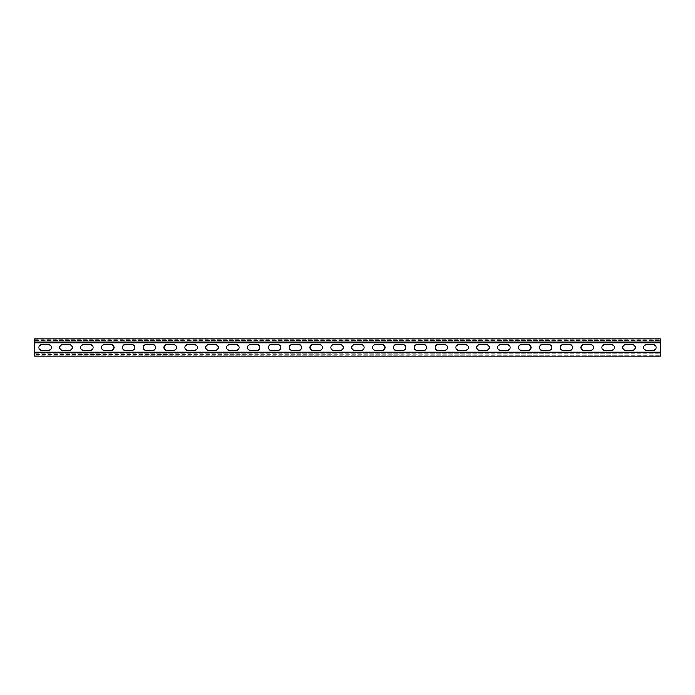<?xml version="1.0" encoding="UTF-8"?>
<svg xmlns="http://www.w3.org/2000/svg" width="695" height="695" viewBox="0 0 695 695"><rect width="100%" height="100%" fill="white"/><g stroke="black" fill="none" stroke-linecap="round" stroke-linejoin="round"><path stroke-width="0.52" stroke-dasharray="3.48 2.61" d="M660.25 355.067L660.25 352.148L660.25 355.067L34.75 354.65L660.25 355.067M34.75 339.933L660.25 339.933L660.25 341.81L34.75 341.81L660.25 341.81L660.25 342.852L660.25 339.933L34.75 339.933L34.75 342.852L34.75 339.933L660.25 339.933L34.75 339.933M34.75 340.35L660.25 340.35L34.75 340.35M660.25 338.891L34.75 338.891L660.25 338.891L660.25 356.109L34.75 356.109L660.25 356.109L34.75 356.109L34.75 338.891L660.25 338.891M34.75 352.148L34.75 355.067L34.75 352.148L660.25 352.148M34.75 353.19L660.25 353.19L34.75 353.19M625.535 344.685A2.815 2.815 0 0 0 622.72 347.5A2.815 2.815 0 0 0 625.535 350.315L632.415 350.315A2.815 2.815 0 0 0 635.23 347.5A2.815 2.815 0 0 0 632.415 344.685L625.535 344.685M583.835 344.685A2.815 2.815 0 0 0 581.02 347.5A2.815 2.815 0 0 0 583.835 350.315L590.715 350.315A2.815 2.815 0 0 0 593.53 347.5A2.815 2.815 0 0 0 590.715 344.685L583.835 344.685M542.135 344.685A2.815 2.815 0 0 0 539.32 347.5A2.815 2.815 0 0 0 542.135 350.315L549.015 350.315A2.815 2.815 0 0 0 551.83 347.5A2.815 2.815 0 0 0 549.015 344.685L542.135 344.685M500.435 344.685A2.815 2.815 0 0 0 497.62 347.5A2.815 2.815 0 0 0 500.435 350.315L507.315 350.315A2.815 2.815 0 0 0 510.13 347.5A2.815 2.815 0 0 0 507.315 344.685L500.435 344.685M458.735 344.685A2.815 2.815 0 0 0 455.92 347.5A2.815 2.815 0 0 0 458.735 350.315L465.615 350.315A2.815 2.815 0 0 0 468.43 347.5A2.815 2.815 0 0 0 465.615 344.685L458.735 344.685M417.035 344.685A2.815 2.815 0 0 0 414.22 347.5A2.815 2.815 0 0 0 417.035 350.315L423.915 350.315A2.815 2.815 0 0 0 426.73 347.5A2.815 2.815 0 0 0 423.915 344.685L417.035 344.685M375.335 344.685A2.815 2.815 0 0 0 372.52 347.5A2.815 2.815 0 0 0 375.335 350.315L382.215 350.315A2.815 2.815 0 0 0 385.03 347.5A2.815 2.815 0 0 0 382.215 344.685L375.335 344.685M333.635 344.685A2.815 2.815 0 0 0 330.82 347.5A2.815 2.815 0 0 0 333.635 350.315L340.515 350.315A2.815 2.815 0 0 0 343.33 347.5A2.815 2.815 0 0 0 340.515 344.685L333.635 344.685M291.935 344.685A2.815 2.815 0 0 0 289.12 347.5A2.815 2.815 0 0 0 291.935 350.315L298.815 350.315A2.815 2.815 0 0 0 301.63 347.5A2.815 2.815 0 0 0 298.815 344.685L291.935 344.685M250.235 344.685A2.815 2.815 0 0 0 247.42 347.5A2.815 2.815 0 0 0 250.235 350.315L257.115 350.315A2.815 2.815 0 0 0 259.93 347.5A2.815 2.815 0 0 0 257.115 344.685L250.235 344.685M208.535 344.685A2.815 2.815 0 0 0 205.72 347.5A2.815 2.815 0 0 0 208.535 350.315L215.415 350.315A2.815 2.815 0 0 0 218.23 347.5A2.815 2.815 0 0 0 215.415 344.685L208.535 344.685M166.835 344.685A2.815 2.815 0 0 0 164.02 347.5A2.815 2.815 0 0 0 166.835 350.315L173.715 350.315A2.815 2.815 0 0 0 176.53 347.5A2.815 2.815 0 0 0 173.715 344.685L166.835 344.685M125.135 344.685A2.815 2.815 0 0 0 122.32 347.5A2.815 2.815 0 0 0 125.135 350.315L132.015 350.315A2.815 2.815 0 0 0 134.83 347.5A2.815 2.815 0 0 0 132.015 344.685L125.135 344.685M83.435 344.685A2.815 2.815 0 0 0 80.62 347.5A2.815 2.815 0 0 0 83.435 350.315L90.315 350.315A2.815 2.815 0 0 0 93.13 347.5A2.815 2.815 0 0 0 90.315 344.685L83.435 344.685M41.735 344.685A2.815 2.815 0 0 0 38.92 347.5A2.815 2.815 0 0 0 41.735 350.315L48.615 350.315A2.815 2.815 0 0 0 51.43 347.5A2.815 2.815 0 0 0 48.615 344.685L41.735 344.685M62.585 344.685A2.815 2.815 0 0 0 59.77 347.5A2.815 2.815 0 0 0 62.585 350.315L69.465 350.315A2.815 2.815 0 0 0 72.28 347.5A2.815 2.815 0 0 0 69.465 344.685L62.585 344.685M104.285 344.685A2.815 2.815 0 0 0 101.47 347.5A2.815 2.815 0 0 0 104.285 350.315L111.165 350.315A2.815 2.815 0 0 0 113.98 347.5A2.815 2.815 0 0 0 111.165 344.685L104.285 344.685M145.985 344.685A2.815 2.815 0 0 0 143.17 347.5A2.815 2.815 0 0 0 145.985 350.315L152.865 350.315A2.815 2.815 0 0 0 155.68 347.5A2.815 2.815 0 0 0 152.865 344.685L145.985 344.685M187.685 344.685A2.815 2.815 0 0 0 184.87 347.5A2.815 2.815 0 0 0 187.685 350.315L194.565 350.315A2.815 2.815 0 0 0 197.38 347.5A2.815 2.815 0 0 0 194.565 344.685L187.685 344.685M229.385 344.685A2.815 2.815 0 0 0 226.57 347.5A2.815 2.815 0 0 0 229.385 350.315L236.265 350.315A2.815 2.815 0 0 0 239.08 347.5A2.815 2.815 0 0 0 236.265 344.685L229.385 344.685M271.085 344.685A2.815 2.815 0 0 0 268.27 347.5A2.815 2.815 0 0 0 271.085 350.315L277.965 350.315A2.815 2.815 0 0 0 280.78 347.5A2.815 2.815 0 0 0 277.965 344.685L271.085 344.685M312.785 344.685A2.815 2.815 0 0 0 309.97 347.5A2.815 2.815 0 0 0 312.785 350.315L319.665 350.315A2.815 2.815 0 0 0 322.48 347.5A2.815 2.815 0 0 0 319.665 344.685L312.785 344.685M354.485 344.685A2.815 2.815 0 0 0 351.67 347.5A2.815 2.815 0 0 0 354.485 350.315L361.365 350.315A2.815 2.815 0 0 0 364.18 347.5A2.815 2.815 0 0 0 361.365 344.685L354.485 344.685M396.185 344.685A2.815 2.815 0 0 0 393.37 347.5A2.815 2.815 0 0 0 396.185 350.315L403.065 350.315A2.815 2.815 0 0 0 405.88 347.5A2.815 2.815 0 0 0 403.065 344.685L396.185 344.685M437.885 344.685A2.815 2.815 0 0 0 435.07 347.5A2.815 2.815 0 0 0 437.885 350.315L444.765 350.315A2.815 2.815 0 0 0 447.58 347.5A2.815 2.815 0 0 0 444.765 344.685L437.885 344.685M479.585 344.685A2.815 2.815 0 0 0 476.77 347.5A2.815 2.815 0 0 0 479.585 350.315L486.465 350.315A2.815 2.815 0 0 0 489.28 347.5A2.815 2.815 0 0 0 486.465 344.685L479.585 344.685M521.285 344.685A2.815 2.815 0 0 0 518.47 347.5A2.815 2.815 0 0 0 521.285 350.315L528.165 350.315A2.815 2.815 0 0 0 530.98 347.5A2.815 2.815 0 0 0 528.165 344.685L521.285 344.685M562.985 344.685A2.815 2.815 0 0 0 560.17 347.5A2.815 2.815 0 0 0 562.985 350.315L569.865 350.315A2.815 2.815 0 0 0 572.68 347.5A2.815 2.815 0 0 0 569.865 344.685L562.985 344.685M604.685 344.685A2.815 2.815 0 0 0 601.87 347.5A2.815 2.815 0 0 0 604.685 350.315L611.565 350.315A2.815 2.815 0 0 0 614.38 347.5A2.815 2.815 0 0 0 611.565 344.685L604.685 344.685M646.385 344.685A2.815 2.815 0 0 0 643.57 347.5A2.815 2.815 0 0 0 646.385 350.315L653.265 350.315A2.815 2.815 0 0 0 656.08 347.5A2.815 2.815 0 0 0 653.265 344.685L646.385 344.685M34.75 342.852L660.25 342.852M34.75 339.308L660.25 339.273M34.75 355.727L660.25 355.692L34.75 355.727"/><path stroke-width="1.04" d="M34.75 352.148L660.25 352.148L660.25 356.109L34.75 356.109L34.75 338.891L660.25 338.891L660.25 342.852L34.75 342.852M660.25 352.148L660.25 342.852M625.535 350.315A2.815 2.815 0 0 1 622.72 347.5A2.815 2.815 0 0 1 625.535 344.685L632.415 344.685A2.815 2.815 0 0 1 635.23 347.5A2.815 2.815 0 0 1 632.415 350.315L625.535 350.315M583.835 350.315A2.815 2.815 0 0 1 581.02 347.5A2.815 2.815 0 0 1 583.835 344.685L590.715 344.685A2.815 2.815 0 0 1 593.53 347.5A2.815 2.815 0 0 1 590.715 350.315L583.835 350.315M542.135 350.315A2.815 2.815 0 0 1 539.32 347.5A2.815 2.815 0 0 1 542.135 344.685L549.015 344.685A2.815 2.815 0 0 1 551.83 347.5A2.815 2.815 0 0 1 549.015 350.315L542.135 350.315M500.435 350.315A2.815 2.815 0 0 1 497.62 347.5A2.815 2.815 0 0 1 500.435 344.685L507.315 344.685A2.815 2.815 0 0 1 510.13 347.5A2.815 2.815 0 0 1 507.315 350.315L500.435 350.315M458.735 350.315A2.815 2.815 0 0 1 455.92 347.5A2.815 2.815 0 0 1 458.735 344.685L465.615 344.685A2.815 2.815 0 0 1 468.43 347.5A2.815 2.815 0 0 1 465.615 350.315L458.735 350.315M417.035 350.315A2.815 2.815 0 0 1 414.22 347.5A2.815 2.815 0 0 1 417.035 344.685L423.915 344.685A2.815 2.815 0 0 1 426.73 347.5A2.815 2.815 0 0 1 423.915 350.315L417.035 350.315M375.335 350.315A2.815 2.815 0 0 1 372.52 347.5A2.815 2.815 0 0 1 375.335 344.685L382.215 344.685A2.815 2.815 0 0 1 385.03 347.5A2.815 2.815 0 0 1 382.215 350.315L375.335 350.315M333.635 350.315A2.815 2.815 0 0 1 330.82 347.5A2.815 2.815 0 0 1 333.635 344.685L340.515 344.685A2.815 2.815 0 0 1 343.33 347.5A2.815 2.815 0 0 1 340.515 350.315L333.635 350.315M291.935 350.315A2.815 2.815 0 0 1 289.12 347.5A2.815 2.815 0 0 1 291.935 344.685L298.815 344.685A2.815 2.815 0 0 1 301.63 347.5A2.815 2.815 0 0 1 298.815 350.315L291.935 350.315M250.235 350.315A2.815 2.815 0 0 1 247.42 347.5A2.815 2.815 0 0 1 250.235 344.685L257.115 344.685A2.815 2.815 0 0 1 259.93 347.5A2.815 2.815 0 0 1 257.115 350.315L250.235 350.315M208.535 350.315A2.815 2.815 0 0 1 205.72 347.5A2.815 2.815 0 0 1 208.535 344.685L215.415 344.685A2.815 2.815 0 0 1 218.23 347.5A2.815 2.815 0 0 1 215.415 350.315L208.535 350.315M166.835 350.315A2.815 2.815 0 0 1 164.02 347.5A2.815 2.815 0 0 1 166.835 344.685L173.715 344.685A2.815 2.815 0 0 1 176.53 347.5A2.815 2.815 0 0 1 173.715 350.315L166.835 350.315M125.135 350.315A2.815 2.815 0 0 1 122.32 347.5A2.815 2.815 0 0 1 125.135 344.685L132.015 344.685A2.815 2.815 0 0 1 134.83 347.5A2.815 2.815 0 0 1 132.015 350.315L125.135 350.315M83.435 350.315A2.815 2.815 0 0 1 80.62 347.5A2.815 2.815 0 0 1 83.435 344.685L90.315 344.685A2.815 2.815 0 0 1 93.13 347.5A2.815 2.815 0 0 1 90.315 350.315L83.435 350.315M41.735 350.315A2.815 2.815 0 0 1 38.92 347.5A2.815 2.815 0 0 1 41.735 344.685L48.615 344.685A2.815 2.815 0 0 1 51.43 347.5A2.815 2.815 0 0 1 48.615 350.315L41.735 350.315M62.585 350.315A2.815 2.815 0 0 1 59.77 347.5A2.815 2.815 0 0 1 62.585 344.685L69.465 344.685A2.815 2.815 0 0 1 72.28 347.5A2.815 2.815 0 0 1 69.465 350.315L62.585 350.315M104.285 350.315A2.815 2.815 0 0 1 101.47 347.5A2.815 2.815 0 0 1 104.285 344.685L111.165 344.685A2.815 2.815 0 0 1 113.98 347.5A2.815 2.815 0 0 1 111.165 350.315L104.285 350.315M145.985 350.315A2.815 2.815 0 0 1 143.17 347.5A2.815 2.815 0 0 1 145.985 344.685L152.865 344.685A2.815 2.815 0 0 1 155.68 347.5A2.815 2.815 0 0 1 152.865 350.315L145.985 350.315M187.685 350.315A2.815 2.815 0 0 1 184.87 347.5A2.815 2.815 0 0 1 187.685 344.685L194.565 344.685A2.815 2.815 0 0 1 197.38 347.5A2.815 2.815 0 0 1 194.565 350.315L187.685 350.315M229.385 350.315A2.815 2.815 0 0 1 226.57 347.5A2.815 2.815 0 0 1 229.385 344.685L236.265 344.685A2.815 2.815 0 0 1 239.08 347.5A2.815 2.815 0 0 1 236.265 350.315L229.385 350.315M271.085 350.315A2.815 2.815 0 0 1 268.27 347.5A2.815 2.815 0 0 1 271.085 344.685L277.965 344.685A2.815 2.815 0 0 1 280.78 347.5A2.815 2.815 0 0 1 277.965 350.315L271.085 350.315M312.785 350.315A2.815 2.815 0 0 1 309.97 347.5A2.815 2.815 0 0 1 312.785 344.685L319.665 344.685A2.815 2.815 0 0 1 322.48 347.5A2.815 2.815 0 0 1 319.665 350.315L312.785 350.315M354.485 350.315A2.815 2.815 0 0 1 351.67 347.5A2.815 2.815 0 0 1 354.485 344.685L361.365 344.685A2.815 2.815 0 0 1 364.18 347.5A2.815 2.815 0 0 1 361.365 350.315L354.485 350.315M396.185 350.315A2.815 2.815 0 0 1 393.37 347.5A2.815 2.815 0 0 1 396.185 344.685L403.065 344.685A2.815 2.815 0 0 1 405.88 347.5A2.815 2.815 0 0 1 403.065 350.315L396.185 350.315M437.885 350.315A2.815 2.815 0 0 1 435.07 347.5A2.815 2.815 0 0 1 437.885 344.685L444.765 344.685A2.815 2.815 0 0 1 447.58 347.5A2.815 2.815 0 0 1 444.765 350.315L437.885 350.315M479.585 350.315A2.815 2.815 0 0 1 476.77 347.5A2.815 2.815 0 0 1 479.585 344.685L486.465 344.685A2.815 2.815 0 0 1 489.28 347.5A2.815 2.815 0 0 1 486.465 350.315L479.585 350.315M521.285 350.315A2.815 2.815 0 0 1 518.47 347.5A2.815 2.815 0 0 1 521.285 344.685L528.165 344.685A2.815 2.815 0 0 1 530.98 347.5A2.815 2.815 0 0 1 528.165 350.315L521.285 350.315M562.985 350.315A2.815 2.815 0 0 1 560.17 347.5A2.815 2.815 0 0 1 562.985 344.685L569.865 344.685A2.815 2.815 0 0 1 572.68 347.5A2.815 2.815 0 0 1 569.865 350.315L562.985 350.315M604.685 350.315A2.815 2.815 0 0 1 601.87 347.5A2.815 2.815 0 0 1 604.685 344.685L611.565 344.685A2.815 2.815 0 0 1 614.38 347.5A2.815 2.815 0 0 1 611.565 350.315L604.685 350.315M646.385 350.315A2.815 2.815 0 0 1 643.57 347.5A2.815 2.815 0 0 1 646.385 344.685L653.265 344.685A2.815 2.815 0 0 1 656.08 347.5A2.815 2.815 0 0 1 653.265 350.315L646.385 350.315"/></g></svg>
